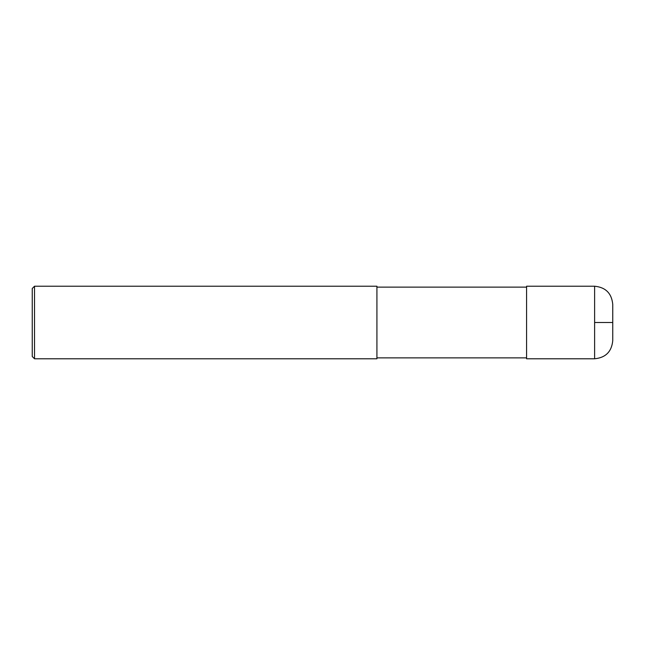 <?xml version="1.0" encoding="UTF-8"?>
<svg xmlns="http://www.w3.org/2000/svg" width="645" height="645" viewBox="0 0 645 645"><rect width="100%" height="100%" fill="white"/><g stroke="black" fill="none" stroke-linecap="round" stroke-linejoin="round"><path stroke-width="0.97" d="M594.609 286.219C605.631 287.291 611.678 293.338 612.75 304.359L612.75 340.641C611.678 351.662 605.631 357.709 594.609 358.781L526.578 358.781L526.578 286.219L594.609 286.219L594.609 358.781M376.922 322.5L376.922 358.781L34.516 358.781L34.516 286.219L376.922 286.219L376.922 322.5M34.516 286.219L32.25 288.484L32.25 356.516L34.516 358.781M594.609 322.5L612.75 322.5M376.922 357.878L526.578 357.878M376.922 287.122L526.578 287.122"/></g></svg>
